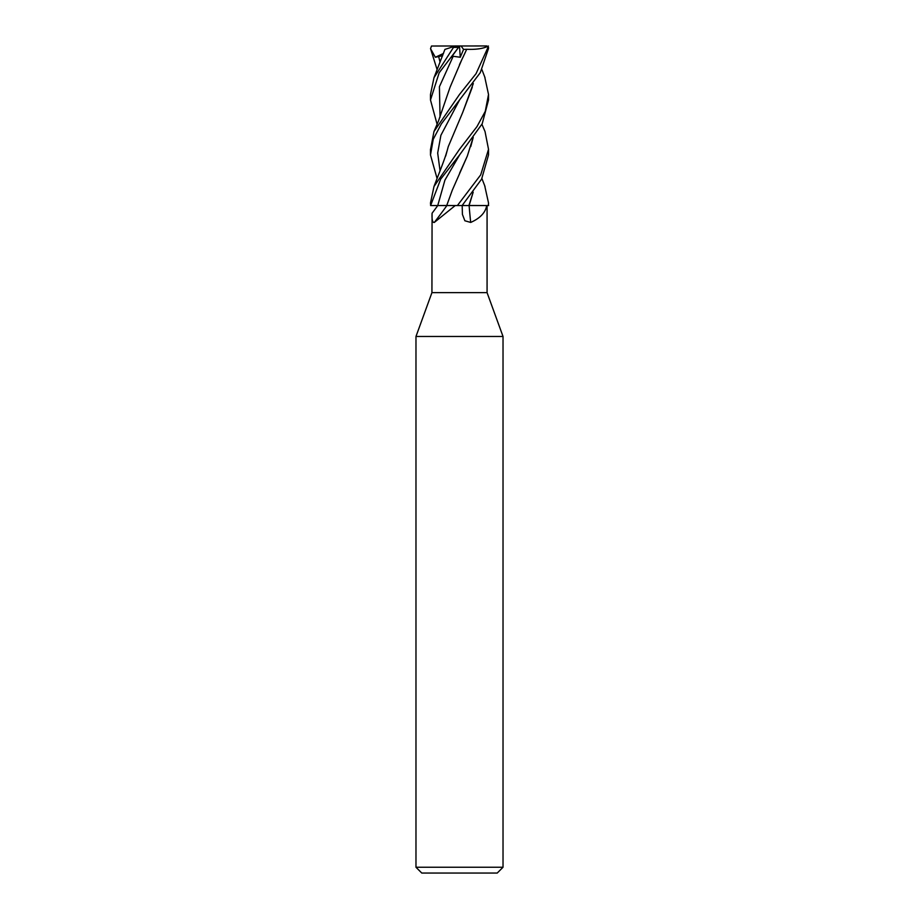 <?xml version="1.0" encoding="UTF-8"?>
<svg xmlns="http://www.w3.org/2000/svg" width="919" height="919" viewBox="0 0 919 919"><rect width="100%" height="100%" fill="white"/><g stroke="black" fill="none" stroke-linecap="round" stroke-linejoin="round"><path stroke-width="1.38" d="M455.204 205.569L434.308 222.432C432.504 222.743 431.758 219.675 432.079 213.219L431.93 292.633L415.974 336.48L503.026 336.48L503.026 867.249L415.974 867.249L421.775 873.05L497.225 873.05L503.026 867.249M431.93 292.633L487.07 292.633L503.026 336.48M470.7 222.432A491.309 221.904 -73.3 0 1 469.115 205.569L473.182 192.174L468.92 205.5L488.644 205.569L463.888 205.569L486.702 205.569C485.439 212.645 480.097 218.274 470.7 222.432L464.865 220.767L462.406 214.38L462.188 205.569L463.888 205.569M488.357 205.569L488.517 202.973L488.437 205.569L486.702 205.569M459.638 173.082L467.323 156.046L452.263 190.233L446.726 205.5L457.685 205.569L446.703 205.557L462.188 205.569M434.308 222.432A491.309 419.834 -60.4 0 0 446.887 205.569L430.597 205.569L440.683 179.148L459.695 154.76L482.199 123.766L488.517 99.987L488.517 94.462L485.266 111.36L476.95 126.638L459.5 149.315L433.986 186.511L430.483 202.973L430.666 205.569M446.783 205.5L437.743 205.569M437.088 69.58L430.54 48.661L431.482 46.019L486.783 45.95L487.989 47.397L476.065 73.646L459.5 94.462L433.963 131.566L430.483 149.694M455.548 45.95L454.112 46.421L433.986 77.701L430.483 94.462L430.483 99.987L439.179 72.762L457.593 48.661L451.344 57.265L453.182 56.277L460.247 57.254L463.578 49.396L466.714 49.281L463.165 56.886M462.096 205.569L481.602 179.136L488.517 154.978L488.517 149.315L480.717 174.84L457.375 205.569M481.901 124.283L485.037 131.566L488.517 149.315M484.715 185.776L488.517 202.973M484.738 76.966L488.517 94.462M437.088 178.539L430.483 154.978L433.24 139.274L441.361 123.847L480.246 72.716L488.46 48.661L488.506 47.397L486.783 45.95M430.54 48.661L435.342 57.265L442.648 55.691M464.715 205.5L462.142 205.511M438.593 56.277L440.052 62.078L438.593 56.277M433.986 77.701L444.911 49.408L454.112 46.421M437.099 124.283L430.483 99.987M461.901 59.482L450.057 87.248L438.409 121.216L433.963 131.566M464.991 53.003L459.477 64.617M453.182 56.277L439.42 86.696L440.052 117.115L439.42 86.696L453.182 56.277M466.599 49.281C476.157 49.706 483.417 48.615 488.403 46.019M473.308 83.537L462.797 112.233L448.277 146.603L445.692 156.046M459.626 99.838L440.89 135.3L437.685 153.025L440.04 170.762L437.685 153.025L440.89 135.3L459.626 99.838M472.263 87.248L462.797 112.233M467.323 156.046L473.159 137.448M459.695 154.76L444.911 180.147L437.743 205.534L444.911 180.147L459.695 154.76M473.228 137.368L470.746 146.603M435.342 57.265L443.509 53.44M460.247 57.254L459.5 45.95M457.593 48.661L458.501 47.397L453.94 47.397M463.578 49.396L461.028 45.95M437.766 205.569A489.023 417.881 -60.4 0 1 432.079 213.219M487.07 205.569L487.07 292.633M415.974 336.48L415.974 867.249M485.014 186.511L481.912 178.539M433.986 186.511C437.283 177.758 444.991 158.792 446.76 151.83M485.014 77.701L481.912 69.58M430.483 154.978L430.483 149.315"/></g></svg>
